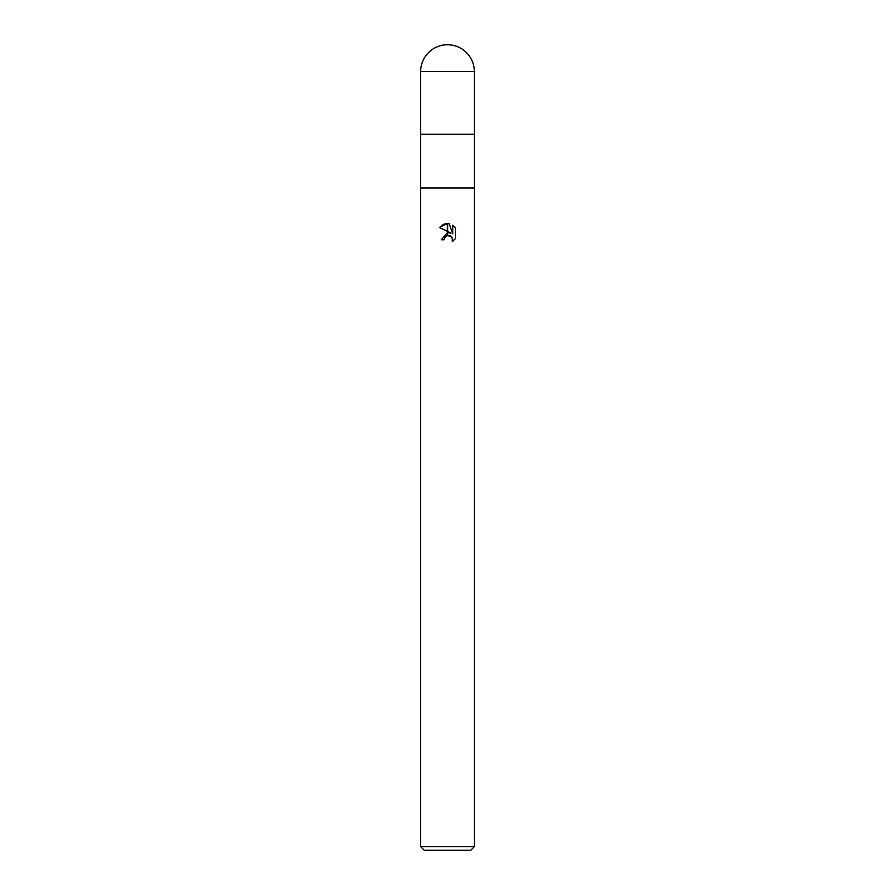 <?xml version="1.0" encoding="UTF-8"?>
<svg xmlns="http://www.w3.org/2000/svg" width="895" height="895" viewBox="0 0 895 895"><rect width="100%" height="100%" fill="white"/><g stroke="black" fill="none" stroke-linecap="round" stroke-linejoin="round"><path stroke-width="1.34" d="M420.65 71.6L420.65 134.25L447.5 134.25L420.65 134.25L420.65 187.95L474.35 187.95L474.35 846.67L420.65 846.67L420.65 187.95L474.35 187.95L474.35 71.6A26.85 26.85 0 0 0 447.5 44.75A26.85 26.85 0 0 0 420.65 71.6L474.35 71.6M447.5 134.25L474.35 134.25L447.5 134.25M420.65 846.67L424.23 850.25L470.77 850.25L474.35 846.67M450.923 233.114L447.657 231.503L447.657 223.571L449.234 223.75L452.713 233.774L452.713 225.193L455.477 227.99L455.477 238.573L452.266 241.65L452.725 239.726L451.472 236.694L447.657 235.508L447.657 232.678L450.923 233.114M444.144 239.759L441.325 239.759L447.343 232.722L447.343 235.586L444.602 237.813L444.144 239.759L444.435 238.182M452.299 237.869L452.266 241.65L455.477 238.573M447.343 223.56L447.343 231.357L439.523 227.498L447.343 223.56L443.674 224.276M446.706 235.799L447.321 235.586M448.898 235.463L450.297 235.866M455.477 227.99L452.713 225.193M449.234 223.75L447.657 223.571M443.607 224.309L439.523 227.498"/></g></svg>
